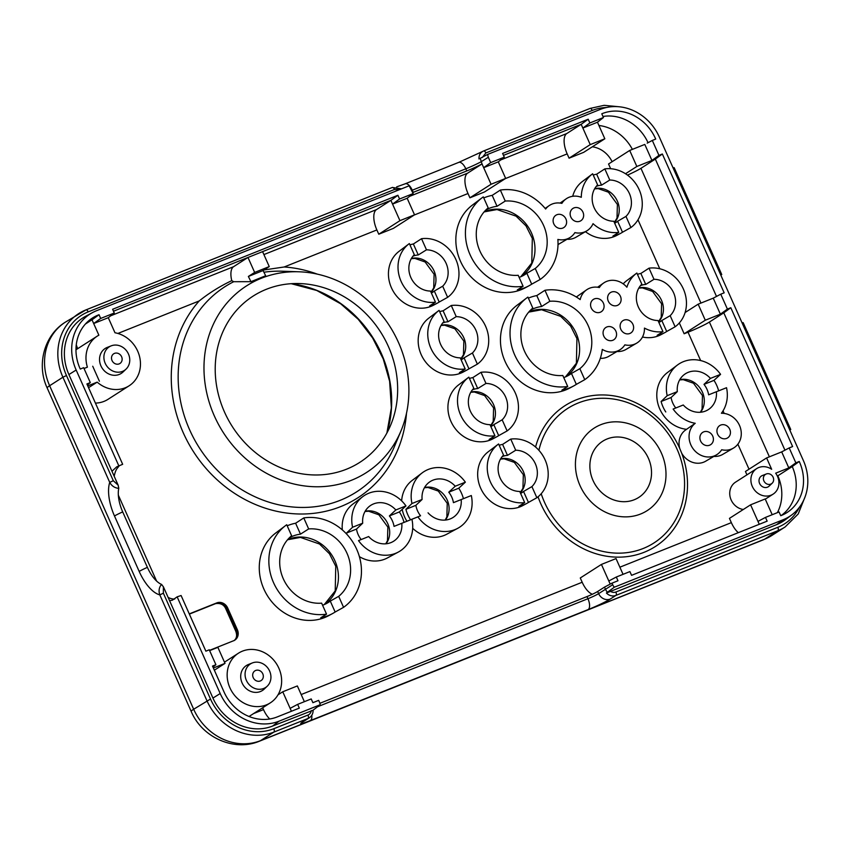 <?xml version="1.0" encoding="UTF-8"?>
<svg xmlns="http://www.w3.org/2000/svg" width="850" height="850" viewBox="0 0 850 850"><rect width="100%" height="100%" fill="white"/><g stroke="black" fill="none" stroke-linecap="round" stroke-linejoin="round"><path stroke-width="1.27" d="M789.831 430.121L790.755 429.526L789.629 429.675L803.346 460.498A47.685 42.447 -122.7 0 1 791.892 514.803A47.685 42.447 -122.7 0 1 783.126 519.743L614.316 587.201A8.776 7.809 -122.7 0 1 612.722 584.715L612.021 583.143L617.982 580.763L616.314 577.023L629.903 571.593L631.571 575.333L767.146 521.146L765.489 517.406L779.067 511.976L780.736 515.716A43.042 38.324 57.3 0 0 784.752 513.878A43.042 38.324 57.3 0 0 799.244 461.476L795.844 462.836L789.204 447.929L792.614 446.558L730.809 307.732L727.398 309.092L720.758 294.185L724.168 292.825L662.352 153.999L658.941 155.359L652.311 140.441L647.211 143.14M720.821 275.145L721.746 274.55L720.619 274.688L742.039 322.788L743.166 322.649L790.755 429.526M742.039 322.788L789.629 429.675M652.311 140.441L655.711 139.081A43.042 38.324 57.3 0 0 601.789 113.794L603.447 117.534L589.868 122.963L588.2 119.223L502.616 153.425L504.284 157.165L490.694 162.594L488.325 157.271L487.592 154.445L600.408 109.363A47.685 42.447 -122.7 0 1 659.313 136.988L673.041 167.811L674.167 167.663L721.746 274.55M673.041 167.811L720.619 274.688M260.334 680.967A5.769 5.132 -122.7 0 1 253.438 678.088A5.769 5.132 -122.7 0 1 254.862 670.884A5.769 5.132 -122.7 0 1 262.321 672.945A5.769 5.132 -122.7 0 1 261.077 680.595A5.769 5.132 -122.7 0 1 260.334 680.967M119.159 363.885A5.769 5.132 -122.7 0 1 112.264 360.995A5.769 5.132 -122.7 0 1 113.688 353.802A5.769 5.132 -122.7 0 1 121.146 355.863A5.769 5.132 -122.7 0 1 119.903 363.502A5.769 5.132 -122.7 0 1 119.159 363.885M212.936 667.048L215.911 664.721L209.27 649.804L205.87 651.174L181.093 595.521L177.14 596.838L172.369 600.196L169.586 600.706L163.381 586.766L161.521 584.418A25.351 11.379 68.2 0 0 161.67 584.503L161.712 584.492A25.351 11.379 68.2 0 1 161.521 584.418L161.511 584.396A25.33 11.369 68.2 0 1 147.39 567.364L122.708 511.923A25.33 11.369 68.2 0 1 118.766 488.368L118.161 485.191L111.956 471.251L116.769 466.788L122.666 464.302L86.902 383.966L90.302 382.596L83.661 367.689L80.261 369.049A43.042 38.324 57.3 0 1 90.355 319.473A43.042 38.324 57.3 0 1 98.271 315.01L99.025 314.702L100.693 318.442L114.272 313.013L112.614 309.272L397.906 195.266L399.564 199.006L413.153 193.577L409.169 185.789L96.39 310.781A47.685 42.447 -122.7 0 0 92.501 312.598L85.446 316.391A48.301 42.999 -122.7 0 0 68.903 374.553L76.16 370.026A47.685 42.447 -122.7 0 1 92.501 312.598M119.096 465.981L116.694 469.019A42.245 18.966 -111.8 0 0 114.219 476.34M168.13 597.444A42.245 18.966 -111.8 0 0 174.579 599.048L174.718 599.048M113.294 480.717L66.47 375.53L62.911 377.219L109.735 482.407L113.294 480.717L118.161 485.191L118.766 488.144M118.915 466.066L76.16 370.026M111.956 471.251L68.903 374.553M792.71 501.489A42.436 37.772 -122.7 0 1 789.724 506.802L789.724 506.802A42.436 37.772 -122.7 0 0 792.721 501.479L792.721 501.479A42.436 37.772 57.3 0 0 792.242 466.565L799.244 461.476M406.491 413.259A127.564 113.56 -122.7 0 1 244.077 499.046A127.564 113.56 -122.7 0 1 199.208 300.942C209.174 292.974 220.023 286.206 231.763 280.649A17.606 7.905 68.2 0 1 233.58 266.698L247.988 257.465L113.475 311.217M77.69 348.67A17.606 7.905 68.2 0 1 76.277 344.739M85.404 324.031L91.768 319.897A42.436 37.772 57.3 0 0 87.284 322.076M147.39 567.364A9.393 0.723 156 0 0 139.188 571.455A34.032 15.279 -111.8 0 0 159.811 594.883C158.472 590.963 159.024 587.477 161.479 584.439L163.381 586.766L163.37 593.194L159.811 594.883L206.943 700.74A54.166 48.216 57.3 0 0 273.849 732.116L308.029 718.452A2.932 1.317 -111.8 0 0 307.966 715.062L273.785 728.716A2.932 1.317 68.2 0 1 273.849 732.116L260.578 740.626A54.166 48.216 -122.7 0 1 193.662 709.24L210.502 699.04L163.37 593.194M215.911 664.721L212.511 666.081L224.049 692.006A43.042 38.324 57.3 0 0 277.217 716.933L299.306 708.114L297.638 704.374L311.217 698.944L312.885 702.684L318.676 700.368L319.377 701.951A8.776 7.809 -122.7 0 1 320.152 704.756L279.098 721.161A47.685 42.447 -122.7 0 1 220.192 693.536L177.14 596.838M312.874 710.334L272.595 726.049A48.301 42.999 -122.7 0 1 212.936 698.073L169.586 600.706M122.708 511.923A9.393 0.723 156 0 0 114.495 516.003A34.032 15.279 -111.8 0 1 109.735 482.407C111.733 485.977 114.718 487.964 118.703 488.368M483.533 151.013L483.629 150.96A2.932 1.317 -111.8 0 0 483.629 150.96A2.932 1.317 -111.8 0 0 483.533 151.013C480.388 152.416 478.858 155.072 478.975 158.961L487.592 154.445M482.216 157.569L485.849 152.968A2.932 1.317 -111.8 0 0 483.639 150.96L590.006 108.449A2.932 1.317 -111.8 0 0 589.911 108.502L483.746 150.928M614.316 587.201L606.411 593.034L776.624 524.631L783.126 519.743M791.892 514.803L785.506 519.626A48.301 42.999 -122.7 0 1 776.624 524.631M66.47 375.53A51.234 45.602 -122.7 0 1 88.198 311.876L394.527 189.465A2.932 1.317 -111.8 0 0 392.307 187.457L392.307 187.457A2.932 1.317 -111.8 0 0 392.211 187.51L86.094 309.846M394.527 189.465L399.521 189.646M392.339 187.446L401.529 188.838L392.211 187.51M313.108 710.164L320.152 704.756M87.327 384.922L90.302 382.596M407.161 198.262L414.534 214.827L399.936 220.66L392.551 204.096L407.161 198.262L413.153 193.577M414.534 214.827L393.38 228.384L378.781 234.218L376.869 229.946A17.606 7.905 68.2 0 1 376.486 209.589L390.894 200.356L392.551 204.096L399.564 199.006M248.37 276.452L263.086 270.544L265.668 275.761L250.952 281.669L248.37 276.452L254.649 272.425L247.988 257.465L390.894 200.356L397.906 195.266M87.762 385.9L97.176 382.139A29.506 26.265 -122.7 0 0 129.136 385.783A29.506 26.265 -122.7 0 0 139.411 355.991A29.506 26.265 -122.7 0 0 114.984 332.764L108.279 317.698L114.272 313.013M108.279 317.698L93.681 323.531L100.693 318.442M84.033 368.507L87.401 367.158A29.506 26.265 -122.7 0 1 97.304 336.101A29.506 26.265 -122.7 0 1 98.866 335.187L92.012 319.791L99.025 314.702M254.649 272.425L269.248 266.592L263.086 270.544M262.586 251.632L269.248 266.592M126.066 369.102L123.006 372.024A14.833 13.207 -122.7 0 1 102.117 368.082A14.833 13.207 -122.7 0 1 107.206 347.427A14.833 13.207 -122.7 0 1 107.238 347.416L111.169 345.865A14.014 12.474 -122.7 0 1 127.33 351.9A14.014 12.474 -122.7 0 1 126.066 369.102A14.014 12.474 -122.7 0 1 106.335 365.383A14.014 12.474 -122.7 0 1 111.148 345.876A14.014 12.474 -122.7 0 1 111.169 345.865M92.724 366.244L99.407 381.246L92.724 366.244M597.465 122.23L604.828 138.784L590.229 144.617L582.856 128.053L597.465 122.23L603.447 117.534M604.828 138.784L583.674 152.341L569.075 158.174L567.173 153.893A17.606 7.905 68.2 0 1 566.78 133.535L581.188 124.312L582.856 128.053L589.868 122.963M597.284 122.283L599.388 120.711M788.747 467.734L791.095 466.289L788.811 467.936L781.692 451.892L766.604 457.927L771.662 469.296A15.183 13.515 -122.7 0 0 756.713 468.584A15.183 13.515 -122.7 0 0 753.525 488.654A15.183 13.515 -122.7 0 0 773.096 494.147A15.183 13.515 -122.7 0 0 775.668 473.184L792.242 466.565L777.835 475.798A17.606 1.349 -24 0 1 777.378 476.074M791.095 466.289L795.844 462.836M772.214 514.717L765.191 498.961L764.416 499.269L750.593 504.815L757.977 521.379L765.489 517.406M781.107 515.578A42.436 37.772 57.3 0 0 789.724 506.802M781.692 451.892L789.204 447.929M784.943 450.181L723.796 312.821L730.809 307.732M700.644 360.549L688.032 332.212A17.606 1.349 -24 0 0 709.389 322.054L723.796 312.821L720.386 314.181L727.398 309.092M713.246 298.159L698.158 304.183L705.287 320.216L720.386 314.181L713.246 298.159L720.758 294.185M716.497 296.438L655.339 159.088L662.352 153.999M627.491 175.111A17.606 1.349 -24 0 0 640.942 168.311L655.339 159.088L651.939 160.448L658.941 155.359M644.778 144.426L629.701 150.45L636.841 166.472L651.939 160.448L644.884 144.606M648.04 142.694A42.436 37.772 57.3 0 0 602.979 116.471M503.476 155.359L581.188 124.312L588.2 119.223M498.291 161.84L483.682 167.684L491.066 184.248L505.665 178.415L498.291 161.84L504.284 157.165M505.665 178.415L484.511 191.962L469.912 197.806L467.999 193.524A17.606 7.905 68.2 0 1 467.617 173.166L482.024 163.933L483.682 167.684L490.694 162.594M458.405 162.562A9.393 4.218 68.2 0 1 458.724 162.393A9.393 4.218 68.2 0 1 465.811 168.81L466.767 170.946A14.673 1.126 156 0 0 482.024 163.933L480.239 158.355M607.463 592.227A9.393 8.362 -122.7 0 1 605.466 589.252L604.509 587.116L612.021 583.143M610.194 584.109L608.812 580.986L616.314 577.023M757.977 521.379L759.273 524.301M608.812 580.986L601.428 564.421L616.037 558.588L623.05 574.334M772.172 483.214L769.112 486.136A6.386 5.684 -122.7 0 1 760.123 484.436A6.386 5.684 -122.7 0 1 762.312 475.554A6.386 5.684 -122.7 0 1 762.322 475.543L766.264 473.992A5.557 4.951 -122.7 0 1 772.671 476.382A5.557 4.951 -122.7 0 1 772.172 483.214A5.557 4.951 -122.7 0 1 764.341 481.737A5.557 4.951 -122.7 0 1 766.243 473.992A5.557 4.951 -122.7 0 1 766.264 473.992M304.364 701.686L297.351 685.939L282.752 691.773L290.126 708.347L297.638 704.374M290.126 708.347L291.422 711.259M209.642 650.633L217.876 647.339L225.016 663.372L213.371 668.026M252.322 662.957A14.014 12.474 -122.7 0 1 252.344 662.947A14.014 12.474 -122.7 0 1 268.504 668.992A14.014 12.474 -122.7 0 1 267.24 686.194A14.014 12.474 -122.7 0 1 247.509 682.465A14.014 12.474 -122.7 0 1 252.322 662.957L248.413 664.498A14.833 13.207 -122.7 0 0 248.381 664.519A14.833 13.207 -122.7 0 0 243.291 685.164A14.833 13.207 -122.7 0 0 264.18 689.116L267.24 686.194M270.311 702.865A29.506 26.265 -122.7 0 1 232.284 692.197A29.506 26.265 -122.7 0 1 238.478 653.183A29.506 26.265 -122.7 0 1 242.431 651.153A29.506 26.265 -122.7 0 1 277.78 666.007A29.506 26.265 -122.7 0 1 270.311 702.865L249.029 716.497M97.176 382.139L88.549 387.674M129.136 385.783L107.993 399.341A29.506 26.265 -122.7 0 1 95.412 403.091M592.397 594.235A17.606 7.905 68.2 0 1 582.186 582.25L580.274 577.979L601.428 564.421M319.876 703.322L586.999 596.572L587.945 598.719L317.528 706.775M612.722 584.715L598.623 593.629L597.667 591.494A8.797 0.68 -24 0 1 586.999 596.572M597.667 591.494L604.509 587.116M738.321 532.674A17.606 7.905 68.2 0 1 731.351 522.644L729.449 518.372L750.593 504.815M269.769 718.994A17.606 7.905 68.2 0 1 263.5 709.601L262.682 707.763M743.293 509.49A15.183 13.515 -122.7 0 1 730.331 497.696A15.183 13.515 -122.7 0 1 735.558 482.141L756.713 468.584M746.948 474.842L745.45 471.484L766.604 457.927M726.527 387.706L708.645 394.825L726.527 387.706A33.012 29.389 -122.7 0 1 721.406 413.259A19.051 16.957 -122.7 0 1 740.159 427.082A19.051 16.957 -122.7 0 1 733.476 448.078L722.776 454.368A18.583 16.543 -122.7 0 1 713.862 456.397M733.476 448.078A19.051 16.957 -122.7 0 1 721.682 449.756A19.051 16.957 -122.7 0 1 716.433 454.877L705.734 461.178A18.583 16.543 -122.7 0 1 681.7 453.231L679.702 448.354A18.583 16.543 -122.7 0 1 685.695 429.909L695.236 423.289A33.012 29.389 -122.7 0 1 673.126 409.052L683.262 404.993L673.126 409.052M498.27 444.21L488.368 451.679A32.056 28.539 57.3 0 0 482.396 491.566A32.056 28.539 57.3 0 0 520.264 506.749A32.056 28.539 57.3 0 0 522.878 505.527L526.522 503.572A32.374 28.815 -122.7 0 1 523.876 504.804A32.374 28.815 -122.7 0 1 518.904 506.249L524.694 502.594L519.733 491.459A21.271 18.934 57.3 0 1 500.076 477.902A21.271 18.934 57.3 0 1 503.54 455.101L498.589 443.966A33.012 29.389 -122.7 0 0 498.27 444.21A33.012 29.389 -122.7 0 0 490.429 482.003A33.012 29.389 -122.7 0 0 524.694 502.594M667.176 395.686L677.312 391.638L671.107 397.513L661.109 401.498L667.176 395.686A33.012 29.389 -122.7 0 1 677.397 365.054L667.494 372.523A32.056 28.539 57.3 0 0 658.569 405.886A32.056 28.539 57.3 0 0 686.545 429.314M688.032 332.212L684.144 333.774L679.331 322.957M642.472 337.014A32.056 28.539 57.3 0 0 661.141 334.592L664.785 332.637A32.374 28.815 -122.7 0 1 657.167 335.304L662.957 331.659L657.996 320.524A21.271 18.934 57.3 0 1 638.339 306.967A21.271 18.934 57.3 0 1 641.803 284.166L636.852 273.031A33.012 29.389 -122.7 0 0 636.533 273.264A33.012 29.389 -122.7 0 0 626.886 287.226A19.051 16.957 -122.7 0 0 603.606 283.039A19.051 16.957 -122.7 0 0 599.346 287.544A19.051 16.957 -122.7 0 0 586.574 289.85A19.051 16.957 -122.7 0 0 580.178 299.582A50.139 44.636 -122.7 0 0 544.946 290.275L549.844 301.272L541.652 306.499L536.796 295.577L544.946 290.275M662.957 331.659A33.012 29.389 -122.7 0 1 644.449 328.089A19.051 16.957 -122.7 0 1 636.65 343.166L625.951 349.456A18.583 16.543 -122.7 0 1 617.036 351.486M636.65 343.166A19.051 16.957 -122.7 0 1 624.856 344.845A19.051 16.957 -122.7 0 1 619.607 349.977L608.908 356.267A18.583 16.543 -122.7 0 1 600.334 358.317M526.777 297.904L516.885 305.373A49.183 43.786 57.3 0 0 509.012 368.709A49.183 43.786 57.3 0 0 569.84 388.014L573.474 386.059A49.502 44.072 -122.7 0 1 561.924 390.118L567.715 386.484L562.817 375.487A38.399 34.181 57.3 0 1 524.471 351.114A38.399 34.181 57.3 0 1 532.812 308.082L527.914 297.086A50.139 44.636 -122.7 0 0 526.777 297.904A50.139 44.636 -122.7 0 0 515.058 355.725A50.139 44.636 -122.7 0 0 567.715 386.484M576.311 296.99A18.583 16.543 -122.7 0 1 576.385 296.947L586.574 289.85M636.533 273.264L626.631 280.734A32.056 28.539 57.3 0 0 623.209 283.847M585.448 231.667A32.056 28.539 57.3 0 0 616.941 235.322L620.585 233.367A32.374 28.815 -122.7 0 1 612.967 236.034L618.758 232.39L613.796 221.255A21.271 18.934 57.3 0 1 594.139 207.697A21.271 18.934 57.3 0 1 597.614 184.896L592.652 173.761A33.012 29.389 -122.7 0 0 592.333 174.006A33.012 29.389 -122.7 0 0 581.304 197.296A19.051 16.957 -122.7 0 0 566.132 198.868A19.051 16.957 -122.7 0 0 561.871 203.373A19.051 16.957 -122.7 0 0 549.1 205.679A19.051 16.957 -122.7 0 0 545.636 209.015A50.139 44.636 -122.7 0 0 500.342 190.071L505.24 201.067L497.038 206.295A37.761 33.617 57.3 0 0 485.945 209.907M618.758 232.39A33.012 29.389 -122.7 0 1 593.045 223.667A19.051 16.957 -122.7 0 1 586.681 230.934L575.981 237.235A18.583 16.543 -122.7 0 1 567.067 239.254M586.681 230.934A19.051 16.957 -122.7 0 1 574.887 232.613A19.051 16.957 -122.7 0 1 569.649 237.745L558.939 244.035A18.583 16.543 -122.7 0 1 558.014 244.545M482.163 197.699L472.271 205.179A49.183 43.786 57.3 0 0 464.397 268.504A49.183 43.786 57.3 0 0 525.226 287.81L528.859 285.855A49.502 44.072 -122.7 0 1 517.31 289.924L523.101 286.28L518.202 275.283A38.399 34.181 57.3 0 1 479.857 250.909A38.399 34.181 57.3 0 1 488.197 207.878L483.299 196.881A50.139 44.636 -122.7 0 0 482.163 197.699A50.139 44.636 -122.7 0 0 470.443 255.521A50.139 44.636 -122.7 0 0 523.101 286.28M592.333 174.006L582.431 181.475A32.056 28.539 57.3 0 0 572.709 196.286M610.651 168.725L608.547 163.997L629.701 150.45M235.705 631.072L225.994 609.269A9.393 0.723 -24 0 1 226.78 608.558L227.683 607.984L237.394 629.786L236.491 630.36A9.393 0.723 156 0 0 235.705 631.072C237.309 635.332 236.725 638.541 233.941 640.688M209.525 650.367L233.654 640.719A8.797 7.831 57.3 0 0 234.834 640.114A8.797 7.831 57.3 0 0 237.394 629.786M189.274 613.891L216.814 602.884L189.348 614.072M227.683 607.984A8.797 7.831 57.3 0 0 216.814 602.884M359.391 556.654A32.056 28.539 57.3 0 0 384.784 559.162A32.056 28.539 57.3 0 0 387.398 557.94L398.321 552.064A33.012 29.389 -122.7 0 1 395.632 553.318A33.012 29.389 -122.7 0 1 358.519 540.611L368.656 536.552L358.519 540.611M352.569 527.244L362.706 523.196L356.501 529.072L346.502 533.056L352.569 527.244A33.012 29.389 -122.7 0 1 362.791 496.612L352.888 504.082A32.056 28.539 57.3 0 0 342.337 529.922M468.52 377.4L458.628 384.869A32.056 28.539 57.3 0 0 452.657 424.766A32.056 28.539 57.3 0 0 490.524 439.949A32.056 28.539 57.3 0 0 493.138 438.728L496.772 436.772A32.374 28.815 -122.7 0 1 494.137 438.005A32.374 28.815 -122.7 0 1 489.164 439.439L494.944 435.795L489.993 424.66A21.271 18.934 57.3 0 1 470.337 411.103A21.271 18.934 57.3 0 1 473.801 388.301L468.849 377.166A33.012 29.389 -122.7 0 0 468.52 377.4A33.012 29.389 -122.7 0 0 460.689 415.193A33.012 29.389 -122.7 0 0 494.944 435.795M409.041 243.801L399.139 251.271A32.056 28.539 57.3 0 0 393.168 291.157A32.056 28.539 57.3 0 0 431.035 306.34A32.056 28.539 57.3 0 0 433.649 305.129L437.293 303.174A32.374 28.815 -122.7 0 1 434.647 304.406A32.374 28.815 -122.7 0 1 429.675 305.841L435.466 302.186L430.504 291.061A21.271 18.934 57.3 0 1 410.848 277.493A21.271 18.934 57.3 0 1 414.311 254.692L409.36 243.567A33.012 29.389 -122.7 0 0 409.041 243.801A33.012 29.389 -122.7 0 0 401.2 281.594A33.012 29.389 -122.7 0 0 435.466 302.186M438.781 310.601L428.889 318.07A32.056 28.539 57.3 0 0 422.907 357.967A32.056 28.539 57.3 0 0 460.785 373.15A32.056 28.539 57.3 0 0 463.399 371.928L467.033 369.973A32.374 28.815 -122.7 0 1 464.387 371.206A32.374 28.815 -122.7 0 1 459.414 372.64L465.205 368.996L460.254 357.861A21.271 18.934 57.3 0 1 440.598 344.303A21.271 18.934 57.3 0 1 444.061 321.491L439.099 310.367A33.012 29.389 -122.7 0 0 438.781 310.601A33.012 29.389 -122.7 0 0 430.939 348.394A33.012 29.389 -122.7 0 0 465.205 368.996M412.686 528.307A32.056 28.539 57.3 0 0 444.178 535.426A32.056 28.539 57.3 0 0 446.792 534.204L457.714 528.328A33.012 29.389 -122.7 0 1 455.026 529.592A33.012 29.389 -122.7 0 1 417.902 516.874L410.55 519.786A32.374 28.815 -122.7 0 1 405.896 509.331L411.963 503.519L422.099 499.46L415.884 505.336L405.896 509.331M411.963 503.519A33.012 29.389 -122.7 0 1 422.184 472.876L412.282 480.346A32.056 28.539 57.3 0 0 401.646 500.852M402.199 509.352A32.056 28.539 57.3 0 0 406.916 521.252M285.6 525.566L275.697 533.035A49.183 43.786 57.3 0 0 266.539 594.246A49.183 43.786 57.3 0 0 324.647 617.546A49.183 43.786 57.3 0 0 328.652 615.666L332.297 613.711A49.502 44.072 -122.7 0 1 328.249 615.602A49.502 44.072 -122.7 0 1 320.748 617.78L326.538 614.146L321.64 603.149A38.399 34.181 57.3 0 1 283.294 578.765A38.399 34.181 57.3 0 1 291.624 535.744L286.726 524.737A50.139 44.636 -122.7 0 0 285.6 525.566A50.139 44.636 -122.7 0 0 273.87 583.376A50.139 44.636 -122.7 0 0 326.538 614.146M698.158 304.183L685.1 312.545M705.287 320.216L684.144 333.774M491.066 184.248L469.912 197.806M466.767 170.946L413.217 192.344L412.261 190.209L465.811 168.81A14.673 1.126 156 0 0 481.068 161.798L488.325 157.271M225.016 663.372L214.338 670.214M250.952 281.669L233.729 281.701L231.763 280.649M263.978 269.971L284.176 266.985A127.564 113.56 -122.7 0 1 317.348 274.146M636.841 166.472L625.504 173.74M590.229 144.617L569.075 158.174M399.936 220.66L378.781 234.218M282.752 691.773L278.024 694.811M528.434 502.435L523.547 491.47L531.909 486.604L536.86 497.728L528.434 502.435A32.374 28.815 -122.7 0 1 526.522 503.572M520.604 493.425A20.634 18.371 57.3 0 0 520.795 493.329A20.634 18.371 57.3 0 0 523.547 491.47M507.471 455.366L502.594 444.401L510.754 439.099L515.716 450.234L507.471 455.366A20.634 18.371 57.3 0 0 502.169 456.609M499.163 445.272A32.374 28.815 -122.7 0 1 502.594 444.401M439.206 302.026L434.318 291.061L442.68 286.195L447.631 297.33L439.206 302.026A32.374 28.815 -122.7 0 1 437.293 303.174M431.386 293.027A20.634 18.371 57.3 0 0 431.566 292.921A20.634 18.371 57.3 0 0 434.318 291.061M418.253 254.958L413.366 243.992L421.526 238.701L426.487 249.826L418.253 254.958A20.634 18.371 57.3 0 0 412.941 256.211M409.944 244.864A32.374 28.815 -122.7 0 1 413.366 243.992M468.945 368.836L464.068 357.861L472.419 352.994L477.371 364.129L468.945 368.836A32.374 28.815 -122.7 0 1 467.033 369.973M461.125 359.826A20.634 18.371 57.3 0 0 461.316 359.72A20.634 18.371 57.3 0 0 464.068 357.861M447.993 321.767L443.105 310.792L451.276 305.501L456.227 316.636L447.993 321.767A20.634 18.371 57.3 0 0 442.68 323.011M439.684 311.663A32.374 28.815 -122.7 0 1 443.105 310.792M498.695 435.636L493.808 424.66L502.159 419.804L507.121 430.929L498.695 435.636A32.374 28.815 -122.7 0 1 496.772 436.772M490.864 426.626A20.634 18.371 57.3 0 0 491.056 426.53A20.634 18.371 57.3 0 0 493.808 424.66M485.966 383.435L477.732 388.567L472.844 377.591L481.015 372.3L485.966 383.435A21.271 18.934 57.3 0 1 505.623 396.993A21.271 18.934 57.3 0 1 502.159 419.804M477.732 388.567A20.634 18.371 57.3 0 0 472.43 389.81M469.423 378.473A32.374 28.815 -122.7 0 1 472.844 377.591M713.979 380.375L703.991 384.37L710.441 378.399L720.577 374.351L713.979 380.375A32.374 28.815 -122.7 0 1 718.643 390.841M708.645 394.825A20.634 18.371 57.3 0 0 703.991 384.37M671.107 397.513A20.634 18.371 57.3 0 0 675.761 407.968M665.773 411.963A32.374 28.815 -122.7 0 1 661.109 401.498M531.707 284.166L526.851 273.254L535.245 268.473L540.143 279.48L531.707 284.166A49.502 44.072 -122.7 0 1 528.859 285.855M519.148 277.397A37.761 33.617 57.3 0 0 520.062 277.047A37.761 33.617 57.3 0 0 523.143 275.612A37.761 33.617 57.3 0 0 526.851 273.254M497.038 206.295L492.182 195.373L500.342 190.071M483.767 197.933A49.502 44.072 -122.7 0 1 492.182 195.373M576.321 384.37L571.466 373.447L579.859 368.677L584.758 379.674L576.321 384.37A49.502 44.072 -122.7 0 1 573.474 386.059M563.763 377.591A37.761 33.617 57.3 0 0 564.676 377.251A37.761 33.617 57.3 0 0 567.758 375.806A37.761 33.617 57.3 0 0 571.466 373.447M541.652 306.499A37.761 33.617 57.3 0 0 530.549 310.112M528.381 298.138A49.502 44.072 -122.7 0 1 536.796 295.577M448.768 492.192L455.228 486.221L465.364 482.173L458.766 488.197L448.768 492.192A20.634 18.371 57.3 0 1 453.433 502.658L471.314 495.529L453.433 502.658M389.385 515.929L395.834 509.957L405.971 505.909L399.373 511.934L389.385 515.929A20.634 18.371 57.3 0 1 394.039 526.384L411.921 519.265L394.039 526.384M458.766 488.197A32.374 28.815 -122.7 0 1 463.42 498.663M415.884 505.336A20.634 18.371 57.3 0 0 420.548 515.791L417.902 516.874M410.55 519.786L420.548 515.791M346.864 534.321A32.374 28.815 -122.7 0 1 346.502 533.056M356.501 529.072A20.634 18.371 57.3 0 0 361.154 539.527M399.373 511.934A32.374 28.815 -122.7 0 1 404.037 522.389M666.697 331.5L661.81 320.524L670.161 315.669L675.123 326.793L666.697 331.5A32.374 28.815 -122.7 0 1 664.785 332.637M658.867 322.49A20.634 18.371 57.3 0 0 659.058 322.394A20.634 18.371 57.3 0 0 661.81 320.524M653.979 279.299L645.734 284.431L640.857 273.456L649.018 268.164L653.979 279.299A21.271 18.934 57.3 0 1 673.636 292.857A21.271 18.934 57.3 0 1 670.161 315.669M645.734 284.431A20.634 18.371 57.3 0 0 640.433 285.674M637.426 274.337A32.374 28.815 -122.7 0 1 640.857 273.456M596.657 174.197L604.817 168.895L609.779 180.03L601.545 185.162L596.657 174.197A32.374 28.815 -122.7 0 0 593.236 175.068M617.61 221.266L625.972 216.399L630.923 227.524L622.497 232.231L617.61 221.266A20.634 18.371 57.3 0 1 614.858 223.125A20.634 18.371 57.3 0 1 614.678 223.221M601.545 185.162A20.634 18.371 57.3 0 0 596.232 186.405M622.497 232.231A32.374 28.815 -122.7 0 1 620.585 233.367M295.609 523.239L303.769 517.926L308.667 528.934L300.475 534.151L295.609 523.239A49.502 44.072 -122.7 0 0 287.194 525.789M343.57 607.336L335.144 612.021L330.278 601.109L338.683 596.339L343.57 607.336A50.139 44.636 -122.7 0 0 356.756 549.408A50.139 44.636 -122.7 0 0 303.769 517.926M300.475 534.151A37.761 33.617 57.3 0 0 289.372 537.774M322.575 605.253A37.761 33.617 57.3 0 0 323.489 604.903A37.761 33.617 57.3 0 0 326.57 603.468A37.761 33.617 57.3 0 0 330.278 601.109M335.144 612.021A49.502 44.072 -122.7 0 1 332.297 613.711M481.015 372.3A33.012 29.389 -122.7 0 1 515.366 393.104A33.012 29.389 -122.7 0 1 507.121 430.929M451.276 305.501A33.012 29.389 -122.7 0 1 485.626 326.304A33.012 29.389 -122.7 0 1 477.371 364.129M472.419 352.994A21.271 18.934 57.3 0 0 475.883 330.193A21.271 18.934 57.3 0 0 456.227 316.636M421.526 238.701A33.012 29.389 -122.7 0 1 455.887 259.505A33.012 29.389 -122.7 0 1 447.631 297.33M442.68 286.195A21.271 18.934 57.3 0 0 446.144 263.394A21.271 18.934 57.3 0 0 426.487 249.826M510.754 439.099A33.012 29.389 -122.7 0 1 545.116 459.903A33.012 29.389 -122.7 0 1 536.86 497.728M531.909 486.604A21.271 18.934 57.3 0 0 535.372 463.803A21.271 18.934 57.3 0 0 515.716 450.234M677.397 365.054A33.012 29.389 -122.7 0 1 720.577 374.351M710.441 378.399A21.271 18.934 57.3 0 0 684.314 374.531A21.271 18.934 57.3 0 0 677.312 391.638M619.607 349.977A19.051 16.957 -122.7 0 1 602.289 349.392A50.139 44.636 -122.7 0 1 584.758 379.674M569.649 237.745A19.051 16.957 -122.7 0 1 557.876 239.434A50.139 44.636 -122.7 0 1 540.143 279.48M362.791 496.612A33.012 29.389 -122.7 0 1 405.971 505.909M411.921 519.265A33.012 29.389 -122.7 0 1 398.321 552.064M368.656 536.552A21.271 18.934 57.3 0 0 390.873 542.629A21.271 18.934 57.3 0 0 392.604 541.822A21.271 18.934 57.3 0 0 401.784 523.313M455.228 486.221A21.271 18.934 57.3 0 0 429.101 482.354A21.271 18.934 57.3 0 0 422.099 499.46M428.049 512.826A21.271 18.934 57.3 0 0 450.256 518.893A21.271 18.934 57.3 0 0 451.998 518.086A21.271 18.934 57.3 0 0 461.168 499.587M471.314 495.529A33.012 29.389 -122.7 0 1 457.714 528.328M649.018 268.164A33.012 29.389 -122.7 0 1 683.368 288.968A33.012 29.389 -122.7 0 1 675.123 326.793M579.859 368.677A38.399 34.181 57.3 0 0 588.2 325.646A38.399 34.181 57.3 0 0 549.844 301.272M612.797 340.287A7.321 6.513 57.3 0 0 613.583 339.904A7.321 6.513 57.3 0 0 615.304 330.108A7.321 6.513 57.3 0 0 605.689 327.59A7.321 6.513 57.3 0 0 604.084 336.717A7.321 6.513 57.3 0 0 612.797 340.287M600.302 312.237A7.321 6.513 57.3 0 0 601.088 311.844A7.321 6.513 57.3 0 0 602.82 302.058A7.321 6.513 57.3 0 0 593.194 299.529A7.321 6.513 57.3 0 0 591.589 308.656A7.321 6.513 57.3 0 0 600.302 312.237M617.334 305.426A7.321 6.513 57.3 0 0 618.131 305.033A7.321 6.513 57.3 0 0 619.852 295.248A7.321 6.513 57.3 0 0 610.236 292.719A7.321 6.513 57.3 0 0 608.632 301.856A7.321 6.513 57.3 0 0 617.334 305.426M629.829 333.487A7.321 6.513 57.3 0 0 630.626 333.094A7.321 6.513 57.3 0 0 632.347 323.297A7.321 6.513 57.3 0 0 622.731 320.779A7.321 6.513 57.3 0 0 621.127 329.906A7.321 6.513 57.3 0 0 629.829 333.487M604.817 168.895A33.012 29.389 -122.7 0 1 639.179 189.699A33.012 29.389 -122.7 0 1 630.923 227.524M625.972 216.399A21.271 18.934 57.3 0 0 629.436 193.598A21.271 18.934 57.3 0 0 609.779 180.03M535.245 268.473A38.399 34.181 57.3 0 0 543.586 225.441A38.399 34.181 57.3 0 0 505.24 201.067M579.859 221.255A7.321 6.513 57.3 0 0 580.656 220.873A7.321 6.513 57.3 0 0 582.378 211.076A7.321 6.513 57.3 0 0 572.762 208.548A7.321 6.513 57.3 0 0 571.157 217.685A7.321 6.513 57.3 0 0 579.859 221.255M562.827 228.066A7.321 6.513 57.3 0 0 563.614 227.673A7.321 6.513 57.3 0 0 565.346 217.887A7.321 6.513 57.3 0 0 555.719 215.358A7.321 6.513 57.3 0 0 554.115 224.485A7.321 6.513 57.3 0 0 562.827 228.066M338.683 596.339A38.399 34.181 57.3 0 0 347.013 553.308A38.399 34.181 57.3 0 0 308.667 528.934M395.834 509.957A21.271 18.934 57.3 0 0 369.707 506.09A21.271 18.934 57.3 0 0 362.706 523.196M422.184 472.876A33.012 29.389 -122.7 0 1 465.364 482.173M640.592 514.016A49.045 43.658 -122.7 0 1 575.524 461.093A49.045 43.658 -122.7 0 1 646 432.926A49.045 43.658 -122.7 0 1 640.592 514.016M607.166 438.94A33.384 29.718 57.3 0 0 603.489 494.137A33.384 29.718 57.3 0 0 651.461 474.969A33.384 29.718 57.3 0 0 607.166 438.94M716.433 454.877A19.051 16.957 -122.7 0 1 692.622 448.067A19.051 16.957 -122.7 0 1 695.236 423.289M683.262 404.993A21.271 18.934 57.3 0 0 705.479 411.071A21.271 18.934 57.3 0 0 707.211 410.263A21.271 18.934 57.3 0 0 716.391 391.765M709.622 445.198A7.321 6.513 57.3 0 0 710.409 444.816A7.321 6.513 57.3 0 0 712.141 435.019A7.321 6.513 57.3 0 0 702.514 432.501A7.321 6.513 57.3 0 0 700.91 441.628A7.321 6.513 57.3 0 0 709.622 445.198M726.654 438.398A7.321 6.513 57.3 0 0 727.451 438.005A7.321 6.513 57.3 0 0 729.173 428.209A7.321 6.513 57.3 0 0 719.557 425.691A7.321 6.513 57.3 0 0 717.952 434.817A7.321 6.513 57.3 0 0 726.654 438.398M261.449 278.216A110.925 98.749 -122.7 0 1 298.987 271.788A110.925 98.749 -122.7 0 1 400.966 430.929A110.925 98.749 -122.7 0 1 236.162 449.289A110.925 98.749 -122.7 0 1 261.449 278.216M266.379 289.287A98.781 87.933 57.3 0 0 243.865 441.618A98.781 87.933 57.3 0 0 390.607 425.266A98.781 87.933 57.3 0 0 299.806 283.56A98.781 87.933 57.3 0 0 266.379 289.287M742.836 322.639L790.426 429.516M673.838 167.652L721.427 274.539M110.723 315.786L233.58 266.698M199.208 300.942L117.895 333.444M76.203 345.397A17.606 7.905 -111.8 0 0 77.467 348.819M85.531 323.892L98.271 315.01M212.936 698.073L220.192 693.536M485.849 152.968L592.216 110.457A2.932 1.317 -111.8 0 0 590.006 108.449L604.116 105.326L618.864 106.739M592.216 110.457A51.234 45.602 -122.7 0 1 606.549 107.483M799.436 507.227A51.234 45.602 -122.7 0 1 777.814 527.298A2.932 1.317 68.2 0 1 777.878 530.697A54.166 48.216 57.3 0 0 785.134 526.957L798.224 513.974L805.258 496.358M777.814 527.298L615.867 592.014A2.932 1.317 68.2 0 1 615.931 595.404L777.878 530.697L764.596 539.197L260.578 740.626A29.336 13.175 68.2 0 1 259.569 741.147C233.984 751.984 201.981 737.322 191.208 711.45L191.208 711.45A29.336 2.252 -24 0 1 193.662 709.24L49.629 385.73L62.911 377.219A54.166 48.216 57.3 0 1 78.625 313.661A54.166 48.216 57.3 0 1 85.882 309.921A2.932 1.317 -111.8 0 1 85.988 309.878L65.344 322.161C43.998 335.293 36.38 365.043 47.164 387.94A29.336 2.252 156 0 1 49.629 385.73A54.166 48.216 -122.7 0 1 65.344 322.161M606.411 593.034A9.393 8.362 57.3 0 0 615.931 595.404L610.215 599.069A9.393 8.362 -122.7 0 1 598.623 593.629A8.797 0.68 -24 0 1 587.945 598.719A9.393 4.218 -111.8 0 1 588.157 609.577A18.19 1.392 156 0 0 610.215 599.069M615.867 592.014A6.449 5.748 -122.7 0 1 610.194 591.133M88.198 311.876A2.932 1.317 -111.8 0 0 85.988 309.878L392.307 187.457M273.785 728.716A51.234 45.613 -122.7 0 1 210.502 699.04M311.27 710.6A6.449 5.748 -122.7 0 1 307.966 715.062M303.376 721.597L303.578 721.469A9.393 8.362 57.3 0 1 302.313 722.117L308.029 718.452A9.393 8.362 57.3 0 0 309.294 717.804C311.908 716.008 313.183 713.426 313.108 710.09M302.313 722.117A18.19 1.392 156 0 0 310.431 720.556L588.157 609.577M272.595 726.049L279.098 721.161M619.862 567.194L731.351 522.644M301.187 694.546L582.186 582.25M253.651 713.543L263.5 709.601M749.02 469.189L737.874 444.168M724.189 413.419L723.053 410.858M681.7 453.231A83.683 74.492 -122.7 0 1 644.183 552.266A83.683 74.492 -122.7 0 1 538.039 496.814M535.574 447.036A83.683 74.492 -122.7 0 1 602.778 394.942A83.683 74.492 -122.7 0 1 679.702 448.354M659.781 268.759L637.989 219.81M612.106 161.723A24.831 22.1 57.3 0 0 592.322 146.795M567.173 153.893L505.389 178.585M467.999 193.524L414.258 215.008M376.869 229.946L284.176 266.985M118.341 495.157L156.581 581.049M640.942 168.311L700.942 303.067M709.389 322.054L769.388 456.811M409.604 196.35L467.617 173.166M500.735 159.938L566.78 133.535M233.729 281.701A121.89 108.513 57.3 0 0 216.697 469.636A121.89 108.513 57.3 0 0 394.612 446.091L400.966 430.929M298.987 271.788L282.551 271.224A121.89 108.513 57.3 0 0 263.925 272.234M263.904 254.575L376.486 209.589M598.91 125.481A42.436 37.772 -122.7 0 1 632.389 149.377M445.379 520.062A20.241 18.02 57.3 0 0 445.581 496.995A20.241 18.02 57.3 0 0 424.543 487.539M777.835 475.798A42.436 37.772 -122.7 0 1 777.357 512.667M411.74 190.411A14.673 1.126 156 0 0 412.261 190.209A9.393 4.218 68.2 0 0 405.174 183.802L458.724 162.393L482.757 151.374M114.495 516.003L139.188 571.455M785.134 526.957L771.853 535.468A54.166 48.216 -122.7 0 1 764.596 539.197A29.336 13.175 68.2 0 1 763.587 539.718L259.569 741.147M310.431 720.556A9.393 4.218 -111.8 0 0 311.791 715.286M234.377 640.39A8.797 7.831 57.3 0 0 236.491 630.36L226.78 608.558A8.797 7.831 57.3 0 0 215.911 603.457A9.393 4.218 -111.8 0 1 215.592 603.628L189.369 614.104M404.855 183.961A9.393 4.218 68.2 0 1 405.174 183.802L396.631 186.894M541.206 493.733A79.911 71.134 57.3 0 0 643.184 548.494A79.911 71.134 57.3 0 0 656.742 420.538A79.911 71.134 57.3 0 0 538.9 450.309M520.296 492.734A20.241 18.02 57.3 0 0 522.176 469.168A20.241 18.02 57.3 0 0 500.629 458.873M484.096 211.916L496.995 209.546L516.077 216.155L526.012 225.887L532.323 238.404L531.781 263.033L520.816 276.728A37.379 33.278 57.3 0 0 529.699 229.415A37.379 33.278 57.3 0 0 484.171 211.82M700.591 412.239A20.241 18.02 57.3 0 0 700.793 389.172A20.241 18.02 57.3 0 0 679.756 379.716M658.559 321.799A20.241 18.02 57.3 0 0 660.439 298.233A20.241 18.02 57.3 0 0 638.892 287.938M614.359 222.53A20.241 18.02 57.3 0 0 616.25 198.964A20.241 18.02 57.3 0 0 594.692 188.668M565.473 376.911A37.379 33.278 57.3 0 0 574.313 329.619A37.379 33.278 57.3 0 0 528.785 312.024M431.067 292.326A20.241 18.02 57.3 0 0 432.958 268.77A20.241 18.02 57.3 0 0 411.4 258.464M460.817 359.125A20.241 18.02 57.3 0 0 462.697 335.569A20.241 18.02 57.3 0 0 441.139 325.263M490.556 425.924A20.241 18.02 57.3 0 0 492.437 402.369A20.241 18.02 57.3 0 0 470.889 392.073M385.985 543.798A20.241 18.02 57.3 0 0 386.187 520.731A20.241 18.02 57.3 0 0 365.149 511.275M324.296 604.573A37.379 33.278 57.3 0 0 333.136 557.271A37.379 33.278 57.3 0 0 287.608 539.686M386.92 432.979A110.564 98.419 57.3 0 0 291.252 283.688M303.578 721.469L309.294 717.804M238.478 653.183L224.474 662.161M97.304 336.101L76.16 349.658M773.096 494.147L765.276 499.152M225.994 609.269C224.209 604.786 220.734 602.905 215.592 603.628M545.148 208.431L549.1 205.679M560.107 203.065L566.132 198.868M597.582 287.236L603.606 283.039M520.253 492.628L522.941 488.314L523.334 474.683L514.356 462.389L504.103 458.809L500.512 459.085M700.357 412.261L702.068 409.169L702.461 395.526L693.483 383.233L683.23 379.663L679.639 379.929M658.516 321.693L661.204 317.379L661.597 303.748L652.619 291.454L642.366 287.874L638.775 288.139M614.316 222.424L617.015 218.11L617.398 204.478L608.419 192.185L598.166 188.604L594.575 188.87M565.431 376.933L576.396 363.237L576.938 338.598L570.626 326.081L560.681 316.349L541.609 309.751L528.711 312.109M431.024 292.219L433.712 287.916L434.106 274.274L425.127 261.981L414.874 258.411L411.283 258.676M460.764 359.029L463.462 354.716L463.845 341.073L454.877 328.78L444.624 325.21L441.022 325.476M490.514 425.829L493.202 421.515L493.595 407.883L484.617 395.59L474.364 392.009L470.762 392.275M445.134 520.083L446.856 516.991L447.249 503.349L438.271 491.056L428.017 487.486L424.416 487.751M385.741 543.819L387.462 540.727L387.855 527.085L378.877 514.792L368.624 511.222L365.033 511.487M324.254 604.594L335.219 590.888L335.761 566.259L329.439 553.743L319.504 544.011L300.433 537.402L287.534 539.771M386.888 433.033L391.372 407.819L389.629 381.31L383.233 358.944L372.598 337.928L358.211 319.271L340.754 303.832L316.752 290.477L291.199 283.688M191.208 711.45L47.164 387.94M771.853 535.468L763.587 539.718"/></g></svg>
